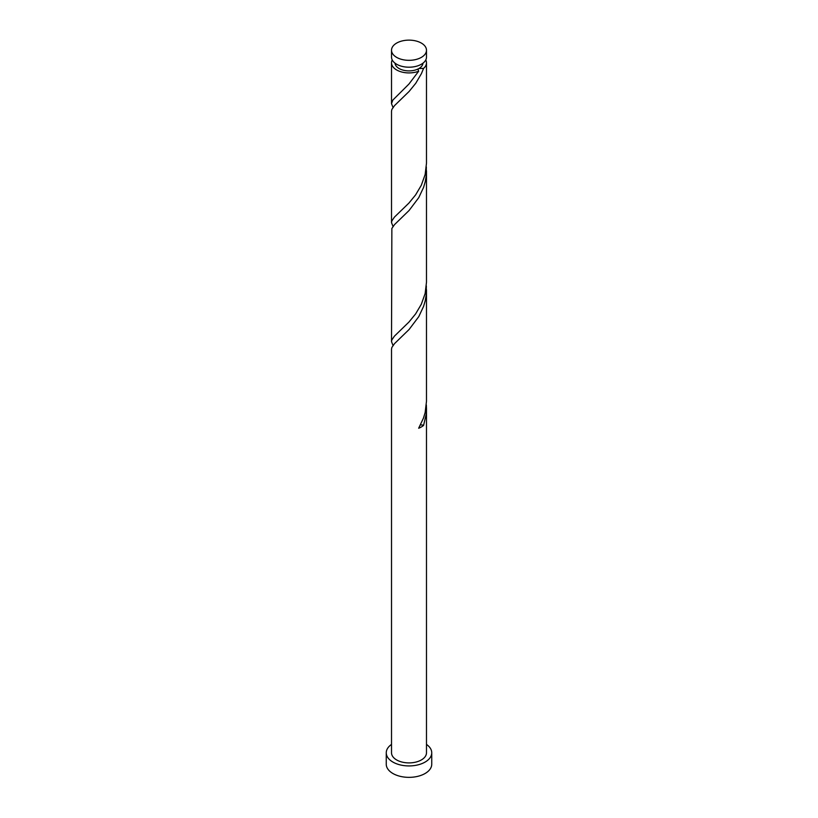 <?xml version="1.0" encoding="UTF-8"?>
<svg xmlns="http://www.w3.org/2000/svg" width="818" height="818" viewBox="0 0 818 818"><rect width="100%" height="100%" fill="white"/><g stroke="black" fill="none" stroke-linecap="round" stroke-linejoin="round"><path stroke-width="1.23" d="M396.638 57.372A17.485 10.102 0 0 0 415.697 59.561A17.485 10.102 0 0 0 426.485 50.225A17.485 10.102 0 0 0 421.362 43.088A17.485 10.102 0 0 0 402.303 40.9A17.485 10.102 0 0 0 391.515 50.225A17.485 10.102 0 0 0 396.638 57.372M426.485 50.225L426.485 57.107A17.485 10.102 180 0 1 415.697 66.432A17.485 10.102 180 0 1 396.638 64.244A17.485 10.102 180 0 1 391.515 57.107L391.515 50.225M422.978 63.17A13.988 8.078 180 0 1 418.898 68.528A13.988 8.078 180 0 1 399.102 68.528A13.988 8.078 180 0 1 395.022 63.17M391.515 744.411A22.74 13.129 0 0 0 386.26 752.805A22.74 13.129 0 0 0 392.926 762.079A22.74 13.129 0 0 0 417.701 764.932A22.74 13.129 0 0 0 431.74 752.805A22.74 13.129 0 0 0 426.485 744.411M386.26 752.805L386.26 764.227A22.74 13.129 0 0 0 392.926 773.511A22.74 13.129 0 0 0 417.701 776.354A22.74 13.129 0 0 0 431.74 764.227L431.74 752.805M420.452 425.002A3.497 2.025 180 0 1 423.581 425.391L426.168 414.307L426.485 408.734L426.485 752.805A17.485 10.102 0 0 1 415.697 762.131A17.485 10.102 0 0 1 396.638 759.942A17.485 10.102 0 0 1 391.515 752.805L391.515 349.204L391.863 347.445L394.501 343.642L409.072 329.511L418.775 316.627L423.581 306.392L425.186 300.922L426.168 295.308L426.342 285.942M426.485 408.734L426.342 404.941M423.581 425.391A17.485 10.102 180 0 1 418.663 428.233L423.499 418.018L425.135 412.558L426.485 401.26L426.485 289.736M425.779 59.959A17.485 10.102 180 0 1 426.485 62.812L426.485 163.263L425.135 174.561L421.321 185.267L415.626 194.878L408.928 203.069L394.419 217.138L391.832 220.932L391.515 222.649L391.515 111.197L391.863 109.448L394.501 105.645L409.072 91.504L415.759 83.283L421.413 73.651L423.581 68.395L418.898 68.528L417.998 69.418L418.663 71.238A17.485 10.102 180 0 1 396.638 69.959A17.485 10.102 180 0 1 391.515 62.812A17.485 10.102 180 0 1 392.221 59.959M418.663 71.238L408.928 84.07L392.814 100.113L391.515 103.681L392.998 107.444M426.485 62.812A17.485 10.102 180 0 1 423.581 68.395M426.485 170.737L426.485 282.261L425.135 293.56L421.321 304.265L415.626 313.877L408.928 322.067L394.419 336.147L391.832 339.93L391.515 341.648L391.863 228.447L394.501 224.643L409.072 210.502L418.775 197.629L423.581 187.394L425.186 181.923L426.168 176.31L426.342 166.944M391.515 222.649L392.998 226.443M391.515 341.648L392.998 345.441M391.515 62.812L391.515 103.651"/></g></svg>
